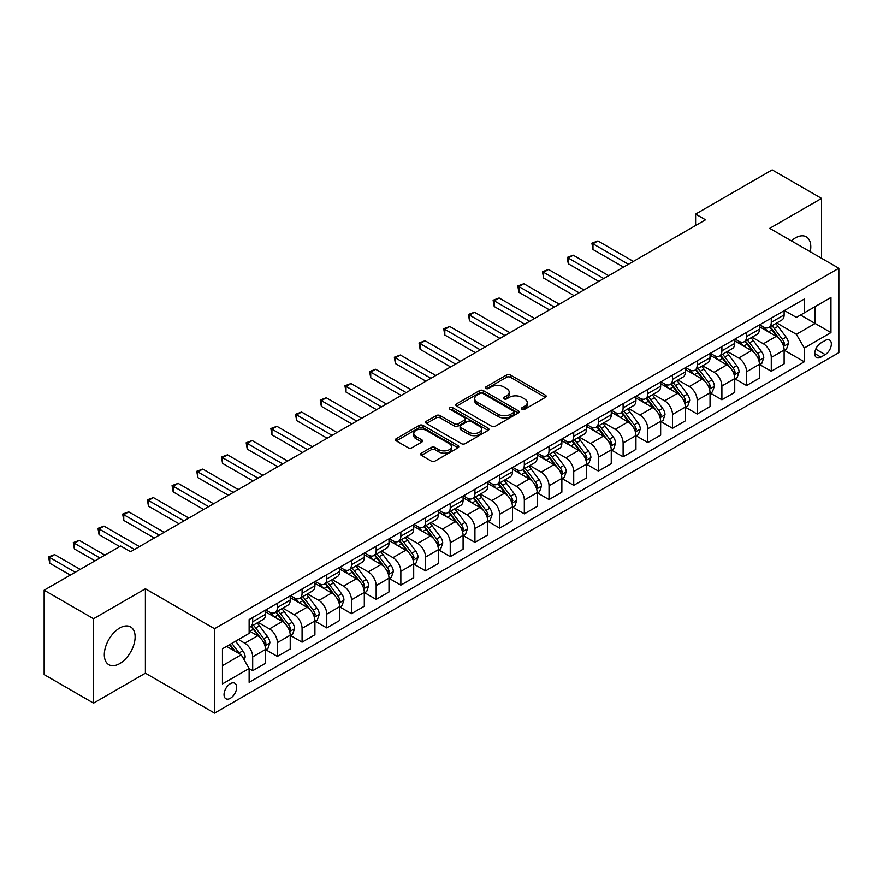 <?xml version="1.0" encoding="UTF-8"?>
<svg xmlns="http://www.w3.org/2000/svg" width="883" height="883" viewBox="0 0 883 883"><rect width="100%" height="100%" fill="white"/><g stroke="black" fill="none" stroke-linecap="round" stroke-linejoin="round"><path stroke-width="1.32" d="M522.019 409.282A1.921 1.104 0 0 0 524.734 409.282L545.33 397.383A2.737 1.578 0 0 0 546.135 396.268A2.737 1.578 0 0 0 545.33 395.142L510.429 374.999A2.737 1.578 0 0 0 506.544 374.999L485.948 386.886A1.921 1.104 0 0 0 485.385 387.67A1.921 1.104 0 0 0 485.948 388.454A1.921 1.104 0 0 0 488.663 388.454L491.323 386.92A8.775 5.066 0 0 1 503.74 386.92L506.643 388.597A8.775 5.066 0 0 1 509.215 392.184A8.775 5.066 0 0 1 506.643 395.761L503.983 397.306A1.921 1.104 0 0 0 503.42 398.09A1.921 1.104 0 0 0 503.983 398.873A1.921 1.104 0 0 0 506.699 398.873L509.359 397.328A8.775 5.066 0 0 1 521.776 397.328L524.679 399.006A8.775 5.066 0 0 1 527.25 402.593A8.775 5.066 0 0 1 524.679 406.18L522.019 407.714A1.921 1.104 0 0 0 521.456 408.498A1.921 1.104 0 0 0 522.019 409.282L522.019 407.714M119.713 663.608A21.788 12.583 120 0 0 133.951 644.402A21.788 12.583 120 0 0 130.618 626.941A21.788 12.583 120 0 0 119.713 628.023A21.788 12.583 120 0 0 105.485 647.228A21.788 12.583 120 0 0 108.819 664.689A21.788 12.583 120 0 0 119.713 663.608M810.263 251.765A21.788 12.583 120 0 0 806.278 236.843A21.788 12.583 120 0 0 795.384 237.924A21.788 12.583 120 0 0 791.378 240.86M230.353 698.287A8.94 5.166 120 0 0 236.191 690.407A8.94 5.166 120 0 0 234.823 683.243A8.94 5.166 120 0 0 230.353 683.685A8.94 5.166 120 0 0 224.514 691.566A8.94 5.166 120 0 0 225.882 698.729A8.94 5.166 120 0 0 230.353 698.287M421.412 453.145A2.737 1.578 0 0 0 420.617 454.259A2.737 1.578 0 0 0 421.412 455.385L431.213 461.036A2.737 1.578 0 0 0 435.087 461.036L457.968 447.824A2.737 1.578 0 0 0 458.774 446.699A2.737 1.578 0 0 0 457.968 445.584L423.067 425.429A2.737 1.578 0 0 0 419.182 425.429L396.301 438.641A2.737 1.578 0 0 0 395.496 439.767A2.737 1.578 0 0 0 396.301 440.882L408.134 447.714A2.737 1.578 0 0 0 412.008 447.714L421.809 442.063A2.737 1.578 0 0 0 422.604 440.937A2.737 1.578 0 0 0 421.809 439.822L415.937 436.434A7.34 4.238 0 0 1 413.785 433.432A7.34 4.238 0 0 1 418.321 429.524A7.34 4.238 0 0 1 426.312 430.44L449.292 443.707A7.34 4.238 0 0 1 451.445 446.699A7.34 4.238 0 0 1 446.908 450.617A7.34 4.238 0 0 1 438.917 449.701L435.087 447.482A2.737 1.578 0 0 0 431.213 447.482L421.412 453.145L421.412 455.385M145.397 588.784L93.543 618.729L44.15 590.208L44.15 674.612L93.543 703.133L145.397 673.188L214.547 713.111L214.547 628.707L145.397 588.784L145.397 673.188M821.565 258.289L821.565 198.399L769.7 228.344L838.85 268.266L214.547 628.707M821.565 198.399L772.172 169.889L695.616 214.083L695.616 225.496M44.15 590.208L120.706 546.014L130.585 551.709L705.495 219.79L695.616 214.083M491.522 426.213A2.737 1.578 0 0 0 495.396 426.213L518.277 413.001A2.737 1.578 0 0 0 519.083 411.886A2.737 1.578 0 0 0 518.277 410.761L483.376 390.617A2.737 1.578 0 0 0 479.491 390.617L456.61 403.818A2.737 1.578 0 0 0 455.805 404.944A2.737 1.578 0 0 0 456.61 406.059L491.522 426.213M450.694 409.701A1.921 1.104 0 0 1 452.637 409.966L452.637 407.681L488.122 428.178A2.737 1.578 0 0 1 488.928 429.293A2.737 1.578 0 0 1 488.122 430.418L465.242 443.63A2.737 1.578 0 0 1 461.368 443.63L426.456 423.476L426.456 421.235A2.737 1.578 0 0 0 425.65 422.35A2.737 1.578 0 0 0 426.456 423.476M426.456 421.235L436.246 415.584A2.737 1.578 0 0 1 440.131 415.584L454.281 423.752A2.737 1.578 0 0 0 458.167 423.752L464.657 419.999A2.737 1.578 0 0 0 465.462 418.884A2.737 1.578 0 0 0 464.657 417.758L449.922 409.248A1.921 1.104 0 0 1 449.359 408.465A1.921 1.104 0 0 1 450.551 407.449A1.921 1.104 0 0 1 452.637 407.681M825.219 340.474L820.87 342.979A8.664 5 120 0 0 815.219 350.606A8.664 5 120 0 0 816.543 357.549A8.664 5 120 0 0 820.87 357.118L825.219 354.613A8.664 5 120 0 0 830.881 346.986A8.664 5 120 0 0 829.545 340.043A8.664 5 120 0 0 825.219 340.474M214.547 713.111L838.85 352.67L838.85 268.266M784.424 310.529L796.378 317.427L804.281 312.869L804.281 299.061L249.127 619.579L249.127 633.376L222.45 648.784L222.45 683.917L249.127 668.508L249.127 682.316L804.281 361.798L804.281 348.001L796.378 334.315L776.731 322.968M804.281 312.869L830.947 297.472L830.947 332.604L804.281 348.001M93.543 618.729L93.543 703.133M800.528 315.032L815.141 323.476L815.141 306.589L830.947 297.472M796.378 334.315L815.141 323.476L830.947 332.604M222.45 665.661L241.225 654.822L226.6 646.389M249.127 668.63L252.681 670.683L252.681 656.875A11.181 6.457 -120 0 0 244.779 643.188L238.454 639.546M252.681 670.683L265.518 663.265L265.518 649.469A11.181 6.457 -120 0 0 257.615 635.782L249.127 630.87M265.816 649.745L277.372 656.422L277.372 642.625A11.181 6.457 -120 0 0 269.47 628.928L258.123 622.383M277.372 656.422L290.22 649.005L290.22 635.208A11.181 6.457 -120 0 0 282.317 621.522L265.518 611.82M290.507 635.495L302.074 642.162L302.074 628.365A11.181 6.457 -120 0 0 294.171 614.678L282.825 608.122M302.074 642.162L314.911 634.756L314.911 620.948A11.181 6.457 -120 0 0 307.008 607.261L290.22 597.57M315.209 621.235L326.765 627.912L326.765 614.104A11.181 6.457 -120 0 0 318.862 600.418L307.516 593.862M326.765 627.912L339.602 620.495L339.602 606.687A11.181 6.457 -120 0 0 331.699 593.001L314.911 583.31M339.9 606.974L351.456 613.652L351.456 599.844A11.181 6.457 -120 0 0 343.553 586.157L332.207 579.612M351.456 613.652L364.304 606.235L364.304 592.438A11.181 6.457 -120 0 0 356.401 578.74L339.602 569.049M364.602 592.714L376.158 599.391L376.158 585.595A11.181 6.457 -120 0 0 368.255 571.897L356.909 565.352M376.158 599.391L388.995 591.974L388.995 578.177A11.181 6.457 -120 0 0 381.092 564.491L364.304 554.789M389.293 578.464L400.849 585.131L400.849 571.334A11.181 6.457 -120 0 0 392.946 557.648L381.599 551.091M400.849 585.131L413.697 577.725L413.697 563.917A11.181 6.457 -120 0 0 405.794 550.23L388.995 540.539M413.995 564.204L425.551 570.871L425.551 557.074A11.181 6.457 -120 0 0 417.648 543.387L406.301 536.831M425.551 570.871L438.387 563.464L438.387 549.656A11.181 6.457 -120 0 0 430.485 535.97L413.697 526.279M438.685 549.943L450.242 556.621L450.242 542.813A11.181 6.457 -120 0 0 442.339 529.127L430.992 522.581M450.242 556.621L463.089 549.204L463.089 535.407A11.181 6.457 -120 0 0 455.186 521.71L438.387 512.019M463.376 535.683L474.933 542.361L474.933 528.564A11.181 6.457 -120 0 0 467.03 514.866L455.683 508.321M474.933 542.361L487.78 534.943L487.78 521.147A11.181 6.457 -120 0 0 479.877 507.46L463.089 497.758M488.078 521.434L499.635 528.1L499.635 514.303A11.181 6.457 -120 0 0 491.732 500.617L480.385 494.061M499.635 528.1L512.471 520.683L512.471 506.886A11.181 6.457 -120 0 0 504.568 493.2L487.78 483.509M512.769 507.173L524.325 513.84L524.325 500.043A11.181 6.457 -120 0 0 516.423 486.356L505.076 479.8M524.325 513.84L537.173 506.434L537.173 492.626A11.181 6.457 -120 0 0 529.27 478.939L512.471 469.248M537.471 492.913L549.027 499.59L549.027 485.782A11.181 6.457 -120 0 0 541.124 472.096L529.778 465.551M549.027 499.59L561.864 492.173L561.864 478.376A11.181 6.457 -120 0 0 553.961 464.679L537.173 454.988M562.162 478.652L573.718 485.33L573.718 471.522A11.181 6.457 -120 0 0 565.815 457.836L554.469 451.29M573.718 485.33L586.566 477.913L586.566 464.116A11.181 6.457 -120 0 0 578.663 450.429L561.864 440.727M586.853 464.403L598.42 471.069L598.42 457.273A11.181 6.457 -120 0 0 590.517 443.586L579.171 437.03M598.42 471.069L611.257 463.652L611.257 449.855A11.181 6.457 -120 0 0 603.354 436.169L586.566 426.467M611.555 450.142L623.111 456.809L623.111 443.012A11.181 6.457 -120 0 0 615.208 429.326L603.862 422.769M623.111 456.809L635.948 449.403L635.948 435.595A11.181 6.457 -120 0 0 628.045 421.908L611.257 412.218M636.246 435.882L647.802 442.56L647.802 428.752A11.181 6.457 -120 0 0 639.899 415.065L628.553 408.52M647.802 442.56L660.65 435.142L660.65 421.334A11.181 6.457 -120 0 0 652.747 407.648L635.948 397.957M660.948 421.621L672.504 428.299L672.504 414.491A11.181 6.457 -120 0 0 664.601 400.805L653.254 394.26M672.504 428.299L685.34 420.882L685.34 407.085A11.181 6.457 -120 0 0 677.438 393.399L660.65 383.697M685.638 407.372L697.195 414.039L697.195 400.242A11.181 6.457 -120 0 0 689.292 386.555L677.945 379.999M697.195 414.039L710.042 406.621L710.042 392.825A11.181 6.457 -120 0 0 702.14 379.138L685.34 369.436M710.329 393.112L721.897 399.778L721.897 385.981A11.181 6.457 -120 0 0 713.994 372.295L702.647 365.739M721.897 399.778L734.733 392.372L734.733 378.564A11.181 6.457 -120 0 0 726.83 364.878L710.042 355.187M735.031 378.851L746.588 385.529L746.588 371.721A11.181 6.457 -120 0 0 738.685 358.034L727.338 351.489M746.588 385.529L759.424 378.112L759.424 364.304A11.181 6.457 -120 0 0 751.532 350.617L734.733 340.926M759.722 364.591L771.278 371.268L771.278 357.46A11.181 6.457 -120 0 0 763.376 343.774L752.029 337.229M771.278 371.268L784.126 363.851L784.126 350.054A11.181 6.457 -120 0 0 776.223 336.368L759.424 326.666M759.722 324.789L763.376 326.898A11.181 6.457 -120 0 0 768.972 327.45A11.181 6.457 -120 0 0 771.278 322.328L771.278 318.112M735.031 339.039L738.685 341.158A11.181 6.457 -120 0 0 744.27 341.71A11.181 6.457 -120 0 0 746.588 336.589L746.588 332.372M710.329 353.299L713.994 355.408A11.181 6.457 -120 0 0 719.579 355.959A11.181 6.457 -120 0 0 721.897 350.849L721.897 346.633M685.638 367.56L689.292 369.668A11.181 6.457 -120 0 0 694.877 370.22A11.181 6.457 -120 0 0 697.195 365.109L697.195 360.882M660.948 381.82L664.601 383.928A11.181 6.457 -120 0 0 670.186 384.48A11.181 6.457 -120 0 0 672.504 379.359L672.504 375.143M636.246 396.07L639.899 398.189A11.181 6.457 -120 0 0 645.495 398.741A11.181 6.457 -120 0 0 647.802 393.619L647.802 389.403M611.555 410.33L615.208 412.438A11.181 6.457 -120 0 0 620.793 413.001A11.181 6.457 -120 0 0 623.111 407.88L623.111 403.663M586.853 424.591L590.517 426.699A11.181 6.457 -120 0 0 596.102 427.251A11.181 6.457 -120 0 0 598.42 422.14L598.42 417.913M562.162 438.851L565.815 440.959A11.181 6.457 -120 0 0 571.4 441.511A11.181 6.457 -120 0 0 573.718 436.401L573.718 432.173M537.471 453.1L541.124 455.22A11.181 6.457 -120 0 0 546.709 455.771A11.181 6.457 -120 0 0 549.027 450.65L549.027 446.434M512.769 467.361L516.423 469.469A11.181 6.457 -120 0 0 522.019 470.032A11.181 6.457 -120 0 0 524.325 464.911L524.325 460.694M488.078 481.621L491.732 483.729A11.181 6.457 -120 0 0 497.317 484.281A11.181 6.457 -120 0 0 499.635 479.171L499.635 474.944M463.376 495.882L467.03 497.99A11.181 6.457 -120 0 0 472.626 498.542A11.181 6.457 -120 0 0 474.933 493.431L474.933 489.204M438.685 510.142L442.339 512.25A11.181 6.457 -120 0 0 447.924 512.802A11.181 6.457 -120 0 0 450.242 507.681L450.242 503.465M413.984 524.392L417.648 526.5A11.181 6.457 -120 0 0 423.233 527.063A11.181 6.457 -120 0 0 425.551 521.941L425.551 517.725M389.293 538.652L392.946 540.76A11.181 6.457 -120 0 0 398.542 541.312A11.181 6.457 -120 0 0 400.849 536.202L400.849 531.974M364.602 552.913L368.255 555.021A11.181 6.457 -120 0 0 373.84 555.573A11.181 6.457 -120 0 0 376.158 550.462L376.158 546.235M339.9 567.173L343.553 569.281A11.181 6.457 -120 0 0 349.149 569.833A11.181 6.457 -120 0 0 351.456 564.712L351.456 560.495M315.209 581.422L318.862 583.531A11.181 6.457 -120 0 0 324.447 584.093A11.181 6.457 -120 0 0 326.765 578.972L326.765 574.756M290.507 595.683L294.171 597.791A11.181 6.457 -120 0 0 299.756 598.343A11.181 6.457 -120 0 0 302.074 593.233L302.074 589.016M265.816 609.943L269.47 612.051A11.181 6.457 -120 0 0 275.054 612.603A11.181 6.457 -120 0 0 277.372 607.493L277.372 603.266M784.424 350.341L804.281 361.798M768.972 327.45L781.808 320.032A11.181 6.457 -120 0 0 784.126 314.922L784.126 310.695M744.27 341.71L757.117 334.293A11.181 6.457 -120 0 0 759.424 329.171L759.424 324.955M719.579 355.959L732.415 348.553A11.181 6.457 -120 0 0 734.733 343.432L734.733 339.215M694.877 370.22L707.725 362.814A11.181 6.457 -120 0 0 710.042 357.692L710.042 353.476M670.186 384.48L683.034 377.063A11.181 6.457 -120 0 0 685.34 371.953L685.34 367.725M645.495 398.741L658.332 391.324A11.181 6.457 -120 0 0 660.65 386.213L660.65 381.986M620.793 413.001L633.641 405.584A11.181 6.457 -120 0 0 635.948 400.463L635.948 396.246M596.102 427.251L608.939 419.844A11.181 6.457 -120 0 0 611.257 414.723L611.257 410.507M571.4 441.511L584.248 434.094A11.181 6.457 -120 0 0 586.566 428.983L586.566 424.756M546.709 455.771L559.546 448.354A11.181 6.457 -120 0 0 561.864 443.244L561.864 439.017M522.019 470.032L534.855 462.615A11.181 6.457 -120 0 0 537.173 457.493L537.173 453.277M497.317 484.281L510.164 476.875A11.181 6.457 -120 0 0 512.471 471.754L512.471 467.537M472.626 498.542L485.462 491.125A11.181 6.457 -120 0 0 487.78 486.014L487.78 481.787M447.924 512.802L460.771 505.385A11.181 6.457 -120 0 0 463.089 500.275L463.089 496.047M423.233 527.063L436.07 519.645A11.181 6.457 -120 0 0 438.387 514.524L438.387 510.308M398.542 541.312L411.379 533.906A11.181 6.457 -120 0 0 413.697 528.785L413.697 524.568M373.84 555.573L386.688 548.155A11.181 6.457 -120 0 0 388.995 543.045L388.995 538.829M349.149 569.833L361.986 562.416A11.181 6.457 -120 0 0 364.304 557.305L364.304 553.078M324.447 584.093L337.295 576.676A11.181 6.457 -120 0 0 339.602 571.555L339.602 567.339M299.756 598.343L312.593 590.937A11.181 6.457 -120 0 0 314.911 585.815L314.911 581.599M275.054 612.603L287.902 605.186A11.181 6.457 -120 0 0 290.22 600.076L290.22 595.859M249.127 627.316A11.181 6.457 -120 0 0 250.364 626.864L263.2 619.447A11.181 6.457 -120 0 0 265.518 614.336L265.518 610.109M250.364 626.864A11.181 6.457 -120 0 0 252.681 621.742L252.681 617.526M241.225 654.822L249.127 668.508M522.78 409.557L524.679 408.454A8.775 5.066 0 0 0 527.25 404.878L527.25 402.593M509.215 392.184L509.215 394.458A8.775 5.066 0 0 1 506.643 398.045L504.745 399.138M545.33 395.142L545.33 397.383L510.429 377.273A2.737 1.578 0 0 0 506.544 377.273L486.71 388.73M518.277 410.761L518.277 413.001L483.376 392.891A2.737 1.578 0 0 0 479.491 392.891L456.654 406.081M513.431 412.67A1.921 1.104 0 0 0 513.994 411.886A1.921 1.104 0 0 0 513.431 411.103L482.791 393.41A1.921 1.104 0 0 0 480.076 393.41L477.261 395.032A8.775 5.066 0 0 0 474.701 398.619A8.775 5.066 0 0 0 477.261 402.195L498.211 414.293A8.775 5.066 0 0 0 510.617 414.293L513.431 412.67L513.431 414.955A1.921 1.104 0 0 0 513.994 414.171L513.994 411.886M474.701 398.619L474.701 400.893A8.775 5.066 0 0 0 477.261 404.48L477.261 402.195M513.431 414.955L510.617 416.577A8.775 5.066 0 0 1 498.211 416.577L477.261 404.48M426.5 423.498L436.246 417.858L436.246 415.584M465.462 418.884L465.462 421.158A2.737 1.578 0 0 1 464.657 422.284L458.167 426.036A2.737 1.578 0 0 1 454.281 426.036L440.131 417.858A2.737 1.578 0 0 0 436.246 417.858M452.637 409.966L488.089 430.429M468.972 432.229A7.34 4.238 0 0 0 476.975 433.156A7.34 4.238 0 0 0 481.5 429.237A7.34 4.238 0 0 0 479.348 426.246L471.257 421.566A2.737 1.578 0 0 0 467.372 421.566L460.882 425.319A2.737 1.578 0 0 0 460.076 426.434A2.737 1.578 0 0 0 460.882 427.56L468.972 432.229L468.972 434.513A7.34 4.238 0 0 0 476.975 435.429A7.34 4.238 0 0 0 481.5 431.522L481.5 429.237M460.076 426.434L460.076 428.719A2.737 1.578 0 0 0 460.882 429.844L460.882 427.56M468.972 434.513L460.882 429.844M451.445 446.699L451.445 448.983A7.34 4.238 0 0 1 446.908 452.902A7.34 4.238 0 0 1 438.917 451.986L435.087 449.767A2.737 1.578 0 0 0 431.213 449.767L421.456 455.407M413.785 433.432L413.785 435.716A7.34 4.238 0 0 0 415.937 438.708L415.937 436.434M421.765 442.074L415.937 438.708M457.968 445.584L457.968 447.824L423.067 427.714A2.737 1.578 0 0 0 419.182 427.714L396.335 440.904M784.126 350.507L786.499 349.138L788.475 343.432A7.406 4.272 -120 0 0 786.113 337.129L778.033 326.357A21.369 12.34 -120 0 0 775.704 323.564M767.68 331.423A21.369 12.34 -120 0 0 763.298 326.853M783.453 345.97L784.468 343.752A7.406 4.272 -120 0 0 782.349 339.293L774.281 328.52A21.369 12.34 -120 0 0 771.952 325.728M769.965 326.876A17.737 10.243 60 0 1 772.868 330.187L779.7 339.304M633.387 261.423L597.923 240.949L592.979 243.796L592.979 249.503L623.508 267.13M769.579 327.096A21.369 12.34 60 0 1 771.908 329.889L777.283 337.052M592.979 249.503L591.897 243.178L628.442 264.271M591.897 243.178L597.923 240.949M759.424 364.767L761.797 363.399L763.773 357.692A7.406 4.272 -120 0 0 761.411 351.39L753.342 340.617A21.369 12.34 -120 0 0 751.003 337.814M742.978 345.683A21.369 12.34 -120 0 0 738.607 341.103M758.751 360.231L759.777 358.012A7.406 4.272 -120 0 0 757.658 353.553L749.59 342.781A21.369 12.34 -120 0 0 747.25 339.988M745.263 341.136A17.737 10.243 60 0 1 748.177 344.447L755.009 353.564M608.685 275.684L573.222 255.209L568.288 258.057L568.288 263.763L598.806 281.39M744.888 341.357A21.369 12.34 60 0 1 747.217 344.149L752.581 351.313M568.288 263.763L567.195 257.428L603.751 278.531M567.195 257.428L573.222 255.209M734.733 379.028L737.106 377.659L739.082 371.953A7.406 4.272 -120 0 0 736.72 365.65L728.641 354.867A21.369 12.34 -120 0 0 726.312 352.074M718.287 359.944A21.369 12.34 -120 0 0 713.905 355.363M734.06 374.491L735.086 372.262A7.406 4.272 -120 0 0 732.967 367.814L724.888 357.041A21.369 12.34 -120 0 0 722.559 354.249M720.572 355.396A17.737 10.243 60 0 1 723.486 358.708L730.318 367.825M583.994 289.944L548.531 269.47L543.586 272.317L543.586 278.024L574.116 295.639M720.186 355.617A21.369 12.34 60 0 1 722.515 358.41L727.89 365.573M543.586 278.024L542.504 271.688L579.049 292.792M542.504 271.688L548.531 269.47M710.042 393.277L712.404 391.909L714.38 386.213A7.406 4.272 -120 0 0 712.018 379.9L703.95 369.127A21.369 12.34 -120 0 0 701.621 366.335M693.585 374.204A21.369 12.34 -120 0 0 689.215 369.624M709.369 388.741L710.385 386.522A7.406 4.272 -120 0 0 708.265 382.074L700.197 371.29A21.369 12.34 -120 0 0 697.868 368.498M695.87 369.646A17.737 10.243 60 0 1 698.784 372.957L705.616 382.085M559.292 304.194L523.84 283.719L518.895 286.578L518.895 292.273L549.414 309.9M695.495 369.867A21.369 12.34 60 0 1 697.824 372.659L703.188 379.822M518.895 292.273L517.813 285.949L554.358 307.052M517.813 285.949L523.84 283.719M685.34 407.538L687.714 406.169L689.689 400.463A7.406 4.272 -120 0 0 687.327 394.16L679.259 383.388A21.369 12.34 -120 0 0 676.919 380.595M668.895 388.465A21.369 12.34 -120 0 0 664.513 383.884M684.667 403.001L685.694 400.783A7.406 4.272 -120 0 0 683.574 396.324L675.495 385.551A21.369 12.34 -120 0 0 673.166 382.758M671.179 383.906A17.737 10.243 60 0 1 674.093 387.218L680.925 396.335M534.601 318.454L499.138 297.979L494.204 300.838L494.204 306.533L524.723 324.16M670.793 384.127A21.369 12.34 60 0 1 673.133 386.92L678.497 394.083M494.204 306.533L493.111 300.209L529.657 321.302M493.111 300.209L499.138 297.979M660.65 421.798L663.023 420.429L664.998 414.723A7.406 4.272 -120 0 0 662.625 408.421L654.557 397.648A21.369 12.34 -120 0 0 652.228 394.856M644.193 402.714A21.369 12.34 -120 0 0 639.822 398.134M659.976 417.262L660.992 415.043A7.406 4.272 -120 0 0 658.873 410.584L650.804 399.811A21.369 12.34 -120 0 0 648.475 397.019M646.488 398.167A17.737 10.243 60 0 1 649.391 401.478L656.224 410.595M509.91 332.714L474.447 312.24L469.502 315.088L469.502 320.794L500.032 338.421M646.102 398.388A21.369 12.34 60 0 1 648.431 401.18L653.795 408.343M469.502 320.794L468.42 314.458L504.966 335.562M468.42 314.458L474.447 312.24M635.948 436.059L638.321 434.69L640.296 428.983A7.406 4.272 -120 0 0 637.934 422.681L629.866 411.897A21.369 12.34 -120 0 0 627.526 409.105M619.502 416.975A21.369 12.34 -120 0 0 615.131 412.394M635.274 431.522L636.301 429.293A7.406 4.272 -120 0 0 634.182 424.844L626.113 414.072A21.369 12.34 -120 0 0 623.773 411.279M621.787 412.427A17.737 10.243 60 0 1 624.7 415.738L631.533 424.855M485.209 346.975L449.745 326.5L444.811 329.348L444.811 335.054L475.33 352.67M621.411 412.648A21.369 12.34 60 0 1 623.74 415.44L629.104 422.604M444.811 335.054L443.719 328.719L480.275 349.823M443.719 328.719L449.745 326.5M611.257 450.308L613.63 448.939L615.606 443.244A7.406 4.272 -120 0 0 613.244 436.93L605.164 426.158A21.369 12.34 -120 0 0 602.835 423.365M594.811 431.235A21.369 12.34 -120 0 0 590.429 426.655M610.583 445.772L611.61 443.553A7.406 4.272 -120 0 0 609.491 439.105L601.411 428.321A21.369 12.34 -120 0 0 599.082 425.529M597.096 426.677A17.737 10.243 60 0 1 600.01 429.988L606.831 439.116M460.518 361.224L425.054 340.75L420.109 343.608L420.109 349.315L450.639 366.931M596.709 426.897A21.369 12.34 60 0 1 599.038 429.69L604.413 436.853M420.109 349.315L419.028 342.979L455.573 364.083M419.028 342.979L425.054 340.75M586.566 464.568L588.928 463.2L590.904 457.493A7.406 4.272 -120 0 0 588.542 451.191L580.473 440.418A21.369 12.34 -120 0 0 578.144 437.626M570.109 445.496A21.369 12.34 -120 0 0 565.738 440.915M585.882 460.032L586.908 457.813A7.406 4.272 -120 0 0 584.789 453.354L576.72 442.582A21.369 12.34 -120 0 0 574.38 439.789M572.394 440.937A17.737 10.243 60 0 1 575.308 444.248L582.14 453.365M435.816 375.485L400.352 355.01L395.418 357.869L395.418 363.564L425.937 381.191M572.018 441.158A21.369 12.34 60 0 1 574.347 443.95L579.712 451.114M395.418 363.564L394.337 357.24L430.882 378.332M394.337 357.24L400.352 355.01M561.864 478.829L564.237 477.46L566.213 471.754A7.406 4.272 -120 0 0 563.851 465.451L555.771 454.679A21.369 12.34 -120 0 0 553.442 451.886M545.418 459.745A21.369 12.34 -120 0 0 541.036 455.164M561.191 474.292L562.217 472.074A7.406 4.272 -120 0 0 560.098 467.615L552.018 456.842A21.369 12.34 -120 0 0 549.69 454.05M547.703 455.198A17.737 10.243 60 0 1 550.617 458.509L557.449 467.626M411.125 389.745L375.661 369.271L370.728 372.118L370.728 377.825L401.246 395.452M547.317 455.418A21.369 12.34 60 0 1 549.656 458.211L555.021 465.374M370.728 377.825L369.635 371.489L406.18 392.593M369.635 371.489L375.661 369.271M537.173 493.089L539.546 491.721L541.511 486.014A7.406 4.272 -120 0 0 539.149 479.712L531.08 468.928A21.369 12.34 -120 0 0 528.751 466.136M520.716 474.005A21.369 12.34 -120 0 0 516.345 469.425M536.5 488.553L537.515 486.323A7.406 4.272 -120 0 0 535.396 481.875L527.328 471.103A21.369 12.34 -120 0 0 524.999 468.31M523.001 469.458A17.737 10.243 60 0 1 525.915 472.769L532.747 481.886M386.423 404.006L350.97 383.531L346.026 386.379L346.026 392.085L376.555 409.701M522.626 469.679A21.369 12.34 60 0 1 524.955 472.471L530.319 479.635M346.026 392.085L344.944 385.75L381.489 406.853M344.944 385.75L350.97 383.531M512.471 507.339L514.844 505.97L516.82 500.275A7.406 4.272 -120 0 0 514.458 493.961L506.389 483.189A21.369 12.34 -120 0 0 504.05 480.396M496.025 488.266A21.369 12.34 -120 0 0 491.654 483.685M511.798 502.813L512.824 500.584A7.406 4.272 -120 0 0 510.705 496.136L502.637 485.352A21.369 12.34 -120 0 0 500.297 482.56M498.31 483.707A17.737 10.243 60 0 1 501.224 487.019L508.056 496.147M361.732 418.255L326.269 397.78L321.335 400.639L321.335 406.346L351.853 423.961M497.924 483.928A21.369 12.34 60 0 1 500.264 486.721L505.628 493.895M321.335 406.346L320.242 400.01L356.798 421.114M320.242 400.01L326.269 397.78M487.78 521.599L490.153 520.23L492.129 514.524A7.406 4.272 -120 0 0 489.767 508.222L481.688 497.449A21.369 12.34 -120 0 0 479.359 494.657M471.334 502.526A21.369 12.34 -120 0 0 466.952 497.946M487.107 517.063L488.122 514.844A7.406 4.272 -120 0 0 486.003 510.396L477.935 499.612A21.369 12.34 -120 0 0 475.606 496.82M473.619 497.968A17.737 10.243 60 0 1 476.522 501.279L483.354 510.396M337.041 432.515L301.578 412.041L296.633 414.9L296.633 420.595L327.163 438.222M473.233 498.189A21.369 12.34 60 0 1 475.562 500.981L480.937 508.144M296.633 420.595L295.551 414.27L332.096 435.374M295.551 414.27L301.578 412.041M463.089 535.86L465.451 534.491L467.427 528.785A7.406 4.272 -120 0 0 465.065 522.482L456.997 511.71A21.369 12.34 -120 0 0 454.657 508.917M446.632 516.776A21.369 12.34 -120 0 0 442.262 512.195M462.405 531.323L463.432 529.105A7.406 4.272 -120 0 0 461.312 524.645L453.244 513.873A21.369 12.34 -120 0 0 450.904 511.08M448.917 512.228A17.737 10.243 60 0 1 451.831 515.54L458.663 524.657M312.339 446.776L276.876 426.301L271.942 429.149L271.942 434.855L302.461 452.482M448.542 512.449A21.369 12.34 60 0 1 450.871 515.242L456.235 522.405M271.942 434.855L270.849 428.531L307.405 449.624M270.849 428.531L276.876 426.301M438.387 550.12L440.76 548.751L442.736 543.045A7.406 4.272 -120 0 0 440.374 536.743L432.295 525.959A21.369 12.34 -120 0 0 429.966 523.166M421.942 531.036A21.369 12.34 -120 0 0 417.56 526.456M437.714 545.584L438.741 543.354A7.406 4.272 -120 0 0 436.621 538.906L428.542 528.133A21.369 12.34 -120 0 0 426.213 525.341M424.226 526.489A17.737 10.243 60 0 1 427.14 529.8L433.972 538.917M287.648 461.036L252.185 440.562L247.24 443.409L247.24 449.116L277.77 466.732M423.84 526.71A21.369 12.34 60 0 1 426.169 529.502L431.544 536.665M247.24 449.116L246.158 442.78L282.703 463.884M246.158 442.78L252.185 440.562M413.697 564.369L416.059 563.001L418.034 557.305A7.406 4.272 -120 0 0 415.672 550.992L407.604 540.219A21.369 12.34 -120 0 0 405.275 537.427M397.24 545.297A21.369 12.34 -120 0 0 392.869 540.716M413.023 559.844L414.039 557.615A7.406 4.272 -120 0 0 411.919 553.166L403.851 542.394A21.369 12.34 -120 0 0 401.522 539.59M399.524 540.738A17.737 10.243 60 0 1 402.438 544.049L409.271 553.177M262.946 475.286L227.494 454.822L222.549 457.67L222.549 463.376L253.068 480.992M399.149 540.959A21.369 12.34 60 0 1 401.478 543.762L406.842 550.926M222.549 463.376L221.467 457.041L258.013 478.144M221.467 457.041L227.494 454.822M388.995 578.63L391.368 577.261L393.343 571.555A7.406 4.272 -120 0 0 390.981 565.252L382.913 554.48A21.369 12.34 -120 0 0 380.573 551.687M372.549 559.557A21.369 12.34 -120 0 0 368.167 554.977M388.321 574.093L389.348 571.875A7.406 4.272 -120 0 0 387.229 567.427L379.149 556.643A21.369 12.34 -120 0 0 376.82 553.851M374.834 554.999A17.737 10.243 60 0 1 377.747 558.31L384.58 567.427M238.255 489.546L202.792 469.072L197.858 471.93L197.858 477.626L228.377 495.253M374.447 555.219A21.369 12.34 60 0 1 376.787 558.012L382.151 565.175M197.858 477.626L196.766 471.301L233.322 492.405M196.766 471.301L202.792 469.072M364.304 592.89L366.677 591.522L368.652 585.815A7.406 4.272 -120 0 0 366.279 579.513L358.211 568.74A21.369 12.34 -120 0 0 355.882 565.948M347.847 573.807A21.369 12.34 -120 0 0 343.476 569.226M363.63 588.354L364.646 586.135A7.406 4.272 -120 0 0 362.527 581.676L354.458 570.904A21.369 12.34 -120 0 0 352.129 568.111M350.143 569.259A17.737 10.243 60 0 1 353.045 572.57L359.878 581.687M213.565 503.807L178.101 483.332L173.156 486.18L173.156 491.886L203.686 509.513M349.756 569.48A21.369 12.34 60 0 1 352.085 572.272L357.449 579.436M173.156 491.886L172.075 485.562L208.62 506.654M172.075 485.562L178.101 483.332M339.602 607.151L341.975 605.782L343.951 600.076A7.406 4.272 -120 0 0 341.589 593.773L333.52 582.99A21.369 12.34 -120 0 0 331.18 580.197M323.156 588.067A21.369 12.34 -120 0 0 318.785 583.486M338.929 602.614L339.955 600.396A7.406 4.272 -120 0 0 337.836 595.937L329.767 585.164A21.369 12.34 -120 0 0 327.427 582.372M325.441 583.52A17.737 10.243 60 0 1 328.355 586.831L335.187 595.948M188.863 518.067L153.399 497.593L148.465 500.44L148.465 506.147L178.984 523.762M325.065 583.74A21.369 12.34 60 0 1 327.394 586.533L332.759 593.696M148.465 506.147L147.373 499.811L183.929 520.915M147.373 499.811L153.399 497.593M314.911 621.4L317.284 620.032L319.26 614.336A7.406 4.272 -120 0 0 316.898 608.023L308.818 597.25A21.369 12.34 -120 0 0 306.489 594.458M298.465 602.327A21.369 12.34 -120 0 0 294.083 597.747M314.238 616.875L315.264 614.645A7.406 4.272 -120 0 0 313.145 610.197L305.065 599.425A21.369 12.34 -120 0 0 302.737 596.621M300.75 597.78A17.737 10.243 60 0 1 303.664 601.091L310.485 610.208M164.172 532.317L128.708 511.853L123.763 514.701L123.763 520.407L154.293 538.023M300.363 597.99A21.369 12.34 60 0 1 302.692 600.793L308.068 607.957M123.763 520.407L122.682 514.072L159.227 535.175M122.682 514.072L128.708 511.853M290.22 635.661L292.582 634.292L294.558 628.586A7.406 4.272 -120 0 0 292.196 622.283L284.127 611.511A21.369 12.34 -120 0 0 281.798 608.718M273.763 616.588A21.369 12.34 -120 0 0 269.392 612.007M289.536 631.124L290.562 628.906A7.406 4.272 -120 0 0 288.443 624.458L280.375 613.674A21.369 12.34 -120 0 0 278.035 610.881M276.048 612.029A17.737 10.243 60 0 1 278.962 615.341L285.794 624.458M139.47 546.577L104.006 526.102L99.073 528.961L99.073 534.656L119.713 546.577M275.673 612.25A21.369 12.34 60 0 1 278.002 615.043L283.366 622.206M99.073 534.656L97.991 528.332L134.536 549.436M97.991 528.332L104.006 526.102M265.518 649.921L267.891 648.552L269.867 642.846A7.406 4.272 -120 0 0 267.505 636.544L259.425 625.771A21.369 12.34 -120 0 0 257.096 622.979M264.845 645.385L265.871 643.166A7.406 4.272 -120 0 0 263.752 638.707L255.673 627.934A21.369 12.34 -120 0 0 253.344 625.142M251.357 626.29A17.737 10.243 60 0 1 254.271 629.601L261.103 638.718M104.9 555.131L79.315 540.363L74.382 543.211L74.382 548.917L95.022 560.837M250.971 626.511A21.369 12.34 60 0 1 253.311 629.303L258.675 636.466M74.382 548.917L73.289 542.592L99.956 557.99M73.289 542.592L79.315 540.363M244.183 659.954L245.165 657.107A7.406 4.272 -120 0 0 242.803 650.804L235.606 641.19M80.21 569.392L54.625 554.623L49.68 557.471L49.68 563.177L70.331 575.098M239.723 653.961A7.406 4.272 -120 0 0 239.05 652.967L231.854 643.354M229.999 644.424L235.176 651.334M229.481 644.722L233.874 650.583M49.68 563.177L48.598 556.842L75.265 572.239M48.598 556.842L54.625 554.623M244.779 643.188L257.615 635.782M269.47 628.928L282.317 621.522M294.171 614.678L307.008 607.261M318.862 600.418L331.699 593.001M343.553 586.157L356.401 578.74M368.255 571.897L381.092 564.491M392.946 557.648L405.794 550.23M417.648 543.387L430.485 535.97M442.339 529.127L455.186 521.71M467.03 514.866L479.877 507.46M491.732 500.617L504.568 493.2M516.423 486.356L529.27 478.939M541.124 472.096L553.961 464.679M565.815 457.836L578.663 450.429M590.517 443.586L603.354 436.169M615.208 429.326L628.045 421.908M639.899 415.065L652.747 407.648M664.601 400.805L677.438 393.399M689.292 386.555L702.14 379.138M713.994 372.295L726.83 364.878M738.685 358.034L751.532 350.617M763.376 343.774L776.223 336.368M771.278 322.328L784.126 314.922M771.278 357.46L784.126 350.054M746.588 371.721L759.424 364.304M746.588 336.589L759.424 329.171M721.897 385.981L734.733 378.564M721.897 350.849L734.733 343.432M697.195 400.242L710.042 392.825M697.195 365.109L710.042 357.692M672.504 414.491L685.34 407.085M672.504 379.359L685.34 371.953M647.802 428.752L660.65 421.334M647.802 393.619L660.65 386.213M623.111 443.012L635.948 435.595M623.111 407.88L635.948 400.463M598.42 457.273L611.257 449.855M598.42 422.14L611.257 414.723M573.718 471.522L586.566 464.116M573.718 436.401L586.566 428.983M549.027 485.782L561.864 478.376M549.027 450.65L561.864 443.244M524.325 500.043L537.173 492.626M524.325 464.911L537.173 457.493M499.635 514.303L512.471 506.886M499.635 479.171L512.471 471.754M474.933 528.564L487.78 521.147M474.933 493.431L487.78 486.014M450.242 542.813L463.089 535.407M450.242 507.681L463.089 500.275M425.551 557.074L438.387 549.656M425.551 521.941L438.387 514.524M400.849 571.334L413.697 563.917M400.849 536.202L413.697 528.785M376.158 585.595L388.995 578.177M376.158 550.462L388.995 543.045M351.456 599.844L364.304 592.438M351.456 564.712L364.304 557.305M326.765 614.104L339.602 606.687M326.765 578.972L339.602 571.555M302.074 628.365L314.911 620.948M302.074 593.233L314.911 585.815M277.372 642.625L290.22 635.208M277.372 607.493L290.22 600.076M252.681 656.875L265.518 649.469M252.681 621.742L265.518 614.336M815.749 349.149L825.219 354.613M814.744 353.586L820.87 357.118M524.679 408.454L524.679 406.18M503.983 398.873L503.983 397.306M506.643 398.045L506.643 395.761M485.948 388.454L485.948 386.886M506.544 377.273L506.544 374.999M510.429 377.273L510.429 374.999M456.61 406.059L456.61 403.818M479.491 392.891L479.491 390.617M483.376 392.891L483.376 390.617M498.211 416.577L498.211 414.293M510.617 416.577L510.617 414.293M440.131 417.858L440.131 415.584M454.281 426.036L454.281 423.752M458.167 426.036L458.167 423.752M464.657 422.284L464.657 419.999M488.122 430.418L488.122 428.178M431.213 449.767L431.213 447.482M435.087 449.767L435.087 447.482M438.917 451.986L438.917 449.701M421.809 442.063L421.809 439.822M396.301 440.882L396.301 438.641M419.182 427.714L419.182 425.429M423.067 427.714L423.067 425.429M783.574 346.379L788.42 343.575M774.281 328.52L778.033 326.357M768.464 331.887L771.908 329.889M782.349 339.293L786.113 337.129M781.764 342.185L784.468 343.752M758.872 360.639L763.729 357.836M749.59 342.781L753.342 340.617M743.762 346.136L747.217 344.149M757.658 353.553L761.411 351.39M757.073 356.445L759.777 358.012M734.181 374.889L739.027 372.096M724.888 357.041L728.641 354.867M719.071 360.396L722.515 358.41M732.967 367.814L736.72 365.65M732.371 370.705L735.086 372.262M709.49 389.149L714.336 386.357M700.197 371.29L703.95 369.127M694.369 374.657L697.824 372.659M708.265 382.074L712.018 379.9M707.68 384.966L710.385 386.522M684.789 403.41L689.645 400.606M675.495 385.551L679.259 383.388M669.678 388.917L673.133 386.92M683.574 396.324L687.327 394.16M682.989 399.215L685.694 400.783M660.098 417.67L664.943 414.867M650.804 399.811L654.557 397.648M644.987 403.167L648.431 401.18M658.873 410.584L662.625 408.421M658.288 413.476L660.992 415.043M635.396 431.919L640.252 429.127M626.113 414.072L629.866 411.897M620.285 417.427L623.74 415.44M634.182 424.844L637.934 422.681M633.597 427.736L636.301 429.293M610.705 446.18L615.55 443.387M601.411 428.321L605.164 426.158M595.595 431.688L599.038 429.69M609.491 439.105L613.244 436.93M608.895 441.997L611.61 443.553M586.003 460.44L590.859 457.637M576.72 442.582L580.473 440.418M570.893 445.948L574.347 443.95M584.789 453.354L588.542 451.191M584.204 456.246L586.908 457.813M561.312 474.701L566.158 471.897M552.018 456.842L555.771 454.679M546.202 460.198L549.656 458.211M560.098 467.615L563.851 465.451M559.513 470.507L562.217 472.074M536.621 488.961L541.467 486.158M527.328 471.103L531.08 468.928M521.511 474.458L524.955 472.471M535.396 481.875L539.149 479.712M534.811 484.767L537.515 486.323M511.919 503.211L516.776 500.418M502.637 485.352L506.389 483.189M496.809 488.718L500.264 486.721M510.705 496.136L514.458 493.961M510.12 499.027L512.824 500.584M487.228 517.471L492.074 514.668M477.935 499.612L481.688 497.449M472.118 502.979L475.562 500.981M486.003 510.396L489.767 508.222M485.418 513.277L488.122 514.844M462.526 531.732L467.383 528.928M453.244 513.873L456.997 511.71M447.416 517.228L450.871 515.242M461.312 524.645L465.065 522.482M460.727 527.537L463.432 529.105M437.836 545.992L442.681 543.188M428.542 528.133L432.295 525.959M422.725 531.489L426.169 529.502M436.621 538.906L440.374 536.743M436.036 541.798L438.741 543.354M413.145 560.241L417.99 557.449M403.851 542.394L407.604 540.219M398.023 545.749L401.478 543.762M411.919 553.166L415.672 550.992M411.335 556.058L414.039 557.615M388.443 574.502L393.299 571.698M379.149 556.643L382.913 554.48M373.332 560.01L376.787 558.012M387.229 567.427L390.981 565.252M386.644 570.308L389.348 571.875M363.752 588.762L368.597 585.959M354.458 570.904L358.211 568.74M348.642 574.259L352.085 572.272M362.527 581.676L366.279 579.513M361.942 584.568L364.646 586.135M339.05 603.023L343.906 600.219M329.767 585.164L333.52 582.99M323.94 588.52L327.394 586.533M337.836 595.937L341.589 593.773M337.251 598.829L339.955 600.396M314.359 617.272L319.204 614.48M305.065 599.425L308.818 597.25M299.249 602.78L302.692 600.793M313.145 610.197L316.898 608.023M312.549 613.089L315.264 614.645M289.657 631.533L294.514 628.729M280.375 613.674L284.127 611.511M274.547 617.04L278.002 615.043M288.443 624.458L292.196 622.283M287.858 627.349L290.562 628.906M264.966 645.793L269.812 642.99M255.673 627.934L259.425 625.771M249.856 631.301L253.311 629.303M263.752 638.707L267.505 636.544M263.167 641.599L265.871 643.166M243.244 658.332L245.121 657.25M239.05 652.967L242.803 650.804"/></g></svg>
